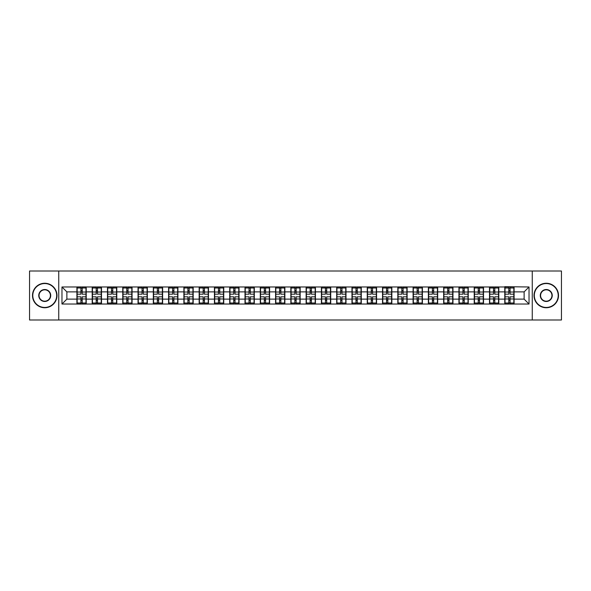 <?xml version="1.0" encoding="UTF-8"?>
<svg xmlns="http://www.w3.org/2000/svg" width="591" height="591" viewBox="0 0 591 591"><rect width="100%" height="100%" fill="white"/><g stroke="black" fill="none" stroke-linecap="round" stroke-linejoin="round"><path stroke-width="0.89" d="M532.262 319.99L561.45 319.99L561.45 271.01L532.262 271.01L532.262 319.99L58.738 319.99L58.738 271.01L29.55 271.01L29.55 319.99L58.738 319.99M532.262 271.01L58.738 271.01M524.128 299.127L524.128 291.873L514.089 291.873L514.089 299.127L524.128 299.127L529.026 304.025L529.026 286.975L504.78 286.687L504.78 291.873L498.804 291.873L498.804 299.127L504.78 299.127L504.78 291.873M529.026 304.025L61.974 304.025L61.974 286.975L76.911 286.975L76.911 291.873L66.872 291.873L66.872 299.127L76.911 299.127L76.911 291.873M504.78 286.975L76.911 286.975M504.78 299.127L504.78 304.025M498.804 299.127L498.804 304.025M498.804 286.975L498.804 291.873M483.527 299.127L489.503 299.127L489.503 291.873L483.527 291.873L483.527 304.025M489.503 299.127L489.503 304.025M489.503 286.975L489.503 291.873M483.527 286.975L483.527 291.873M468.242 299.127L474.218 299.127L474.218 291.873L468.242 291.873L468.242 304.025M474.218 299.127L474.218 304.025M474.218 286.975L474.218 291.873M468.242 286.975L468.242 291.873M452.965 299.127L458.941 299.127L458.941 291.873L452.965 291.873L452.965 304.025M458.941 299.127L458.941 304.025M458.941 286.975L458.941 291.873M452.965 286.975L452.965 291.873M437.68 299.127L443.656 299.127L443.656 291.873L437.68 291.873L437.68 304.025M443.656 299.127L443.656 304.025M443.656 286.975L443.656 291.873M437.68 286.975L437.68 291.873M422.402 299.127L428.379 299.127L428.379 291.873L422.402 291.873L422.402 304.025M428.379 299.127L428.379 304.025M428.379 286.975L428.379 291.873M422.402 286.975L422.402 291.873M407.118 299.127L413.094 299.127L413.094 291.873L407.118 291.873L407.118 304.025M413.094 299.127L413.094 304.025M413.094 286.975L413.094 291.873M407.118 286.975L407.118 291.873M391.84 299.127L397.817 299.127L397.817 291.873L391.84 291.873L391.84 304.025M397.817 299.127L397.817 304.025M397.817 286.975L397.817 291.873M391.84 286.975L391.84 291.873M376.556 299.127L382.532 299.127L382.532 291.873L376.556 291.873L376.556 304.025M382.532 299.127L382.532 304.025M382.532 286.975L382.532 291.873M376.556 286.975L376.556 291.873M361.278 299.127L367.255 299.127L367.255 291.873L361.278 291.873L361.278 304.025M367.255 299.127L367.255 304.025M367.255 286.975L367.255 291.873M361.278 286.975L361.278 291.873M345.994 299.127L351.97 299.127L351.97 291.873L345.994 291.873L345.994 304.025M351.97 299.127L351.97 304.025M351.97 286.975L351.97 291.873M345.994 286.975L345.994 291.873M330.716 299.127L336.693 299.127L336.693 291.873L330.716 291.873L330.716 304.025M336.693 299.127L336.693 304.025M336.693 286.975L336.693 291.873M330.716 286.975L330.716 291.873M315.431 299.127L321.408 299.127L321.408 291.873L315.431 291.873L315.431 304.025M321.408 299.127L321.408 304.025M321.408 286.975L321.408 291.873M315.431 286.975L315.431 291.873M300.154 299.127L306.131 299.127L306.131 291.873L300.154 291.873L300.154 304.025M306.131 299.127L306.131 304.025M306.131 286.975L306.131 291.873M300.154 286.975L300.154 291.873M284.869 299.127L290.846 299.127L290.846 291.873L284.869 291.873L284.869 304.025M290.846 299.127L290.846 304.025M290.846 286.975L290.846 291.873M284.869 286.975L284.869 291.873M269.592 299.127L275.569 299.127L275.569 291.873L269.592 291.873L269.592 304.025M275.569 299.127L275.569 304.025M275.569 286.975L275.569 291.873M269.592 286.975L269.592 291.873M254.307 299.127L260.284 299.127L260.284 291.873L254.307 291.873L254.307 304.025M260.284 299.127L260.284 304.025M260.284 286.975L260.284 291.873M254.307 286.975L254.307 291.873M239.03 299.127L245.006 299.127L245.006 291.873L239.03 291.873L239.03 304.025M245.006 299.127L245.006 304.025M245.006 286.975L245.006 291.873M239.03 286.975L239.03 291.873M223.745 299.127L229.722 299.127L229.722 291.873L223.745 291.873L223.745 304.025M229.722 299.127L229.722 304.025M229.722 286.975L229.722 291.873M223.745 286.975L223.745 291.873M208.468 299.127L214.444 299.127L214.444 291.873L208.468 291.873L208.468 304.025M214.444 299.127L214.444 304.025M214.444 286.975L214.444 291.873M208.468 286.975L208.468 291.873M193.183 299.127L199.16 299.127L199.16 291.873L193.183 291.873L193.183 304.025M199.16 299.127L199.16 304.025M199.16 286.975L199.16 291.873M193.183 286.975L193.183 291.873M177.906 299.127L183.882 299.127L183.882 291.873L177.906 291.873L177.906 304.025M183.882 299.127L183.882 304.025M183.882 286.975L183.882 291.873M177.906 286.975L177.906 291.873M162.621 299.127L168.598 299.127L168.598 291.873L162.621 291.873L162.621 304.025M168.598 299.127L168.598 304.025M168.598 286.975L168.598 291.873M162.621 286.975L162.621 291.873M147.344 299.127L153.32 299.127L153.32 291.873L147.344 291.873L147.344 304.025M153.32 299.127L153.32 304.025M153.32 286.975L153.32 291.873M147.344 286.975L147.344 291.873M132.059 299.127L138.035 299.127L138.035 291.873L132.059 291.873L132.059 304.025M138.035 299.127L138.035 304.025M138.035 286.975L138.035 291.873M132.059 286.975L132.059 291.873M116.782 299.127L122.758 299.127L122.758 291.873L116.782 291.873L116.782 304.025M122.758 299.127L122.758 304.025M122.758 286.975L122.758 291.873M116.782 286.975L116.782 291.873M101.497 299.127L107.473 299.127L107.473 291.873L101.497 291.873L101.497 304.025M107.473 299.127L107.473 304.025M107.473 286.975L107.473 291.873M101.497 286.975L101.497 291.873M86.22 299.127L92.196 299.127L92.196 291.873L86.22 291.873L86.22 304.025M92.196 299.127L92.196 304.025M92.196 286.975L92.196 291.873M86.22 286.975L86.22 291.873M76.911 299.127L76.911 304.025M66.872 299.127L61.974 304.025M61.974 286.975L66.872 291.873M514.089 299.127L514.089 304.025M514.089 286.975L514.089 291.873M529.026 286.975L524.128 291.873M77.155 292.028L80.93 292.028L80.93 286.93L77.155 286.93L77.155 296.822L80.93 296.822L80.93 298.972L82.201 298.965L82.201 296.822L85.976 296.822L85.976 286.93L82.201 286.93L82.201 288.002L85.976 288.002M80.93 290.609L82.201 290.609M82.201 288.157L80.93 288.157M77.155 294.178L80.93 294.178L80.93 292.028L82.201 292.035L82.201 294.178L85.976 294.178M77.155 288.002L80.93 288.002M80.93 302.843L82.201 302.843M80.93 300.391L82.201 300.391M77.155 304.07L80.93 304.07L80.93 302.998L77.155 302.998L77.155 304.07M77.155 296.822L77.155 298.972L80.93 298.972L80.93 302.998M77.155 298.972L77.155 302.998M85.976 296.822L85.976 304.07L82.201 304.07L82.201 302.998L85.976 302.998M85.976 298.972L82.201 298.972L82.201 302.998M85.976 292.028L82.201 292.028L82.201 288.002M92.44 292.028L96.207 292.028L96.207 286.93L92.44 286.93L92.44 296.822L96.207 296.822L96.207 298.972L97.485 298.965L97.485 296.822L101.253 296.822L101.253 286.93L97.485 286.93L97.485 288.002L101.253 288.002M96.207 290.609L97.485 290.609M97.485 288.157L96.207 288.157M92.44 294.178L96.207 294.178L96.207 292.028L97.485 292.035L97.485 294.178L101.253 294.178M92.44 288.002L96.207 288.002M96.207 302.843L97.485 302.843M96.207 300.391L97.485 300.391M92.44 304.07L96.207 304.07L96.207 302.998L92.44 302.998L92.44 304.07M92.44 296.822L92.44 298.972L96.207 298.972L96.207 302.998M92.44 298.972L92.44 302.998M101.253 296.822L101.253 304.07L97.485 304.07L97.485 302.998L101.253 302.998M101.253 298.972L97.485 298.972L97.485 302.998M101.253 292.028L97.485 292.028L97.485 288.002M107.717 292.028L111.492 292.028L111.492 286.93L107.717 286.93L107.717 296.822L111.492 296.822L111.492 298.972L112.763 298.965L112.763 296.822L116.538 296.822L116.538 286.93L112.763 286.93L112.763 288.002L116.538 288.002M111.492 290.609L112.763 290.609M112.763 288.157L111.492 288.157M107.717 294.178L111.492 294.178L111.492 292.028L112.763 292.035L112.763 294.178L116.538 294.178M107.717 288.002L111.492 288.002M111.492 302.843L112.763 302.843M111.492 300.391L112.763 300.391M107.717 304.07L111.492 304.07L111.492 302.998L107.717 302.998L107.717 304.07M107.717 296.822L107.717 298.972L111.492 298.972L111.492 302.998M107.717 298.972L107.717 302.998M116.538 296.822L116.538 304.07L112.763 304.07L112.763 302.998L116.538 302.998M116.538 298.972L112.763 298.972L112.763 302.998M116.538 292.028L112.763 292.028L112.763 288.002M123.002 292.028L126.769 292.028L126.769 286.93L123.002 286.93L123.002 296.822L126.769 296.822L126.769 298.972L128.048 298.965L128.048 296.822L131.815 296.822L131.815 286.93L128.048 286.93L128.048 288.002L131.815 288.002M126.769 290.609L128.048 290.609M128.048 288.157L126.769 288.157M123.002 294.178L126.769 294.178L126.769 292.028L128.048 292.035L128.048 294.178L131.815 294.178M123.002 288.002L126.769 288.002M126.769 302.843L128.048 302.843M126.769 300.391L128.048 300.391M123.002 304.07L126.769 304.07L126.769 302.998L123.002 302.998L123.002 304.07M123.002 296.822L123.002 298.972L126.769 298.972L126.769 302.998M123.002 298.972L123.002 302.998M131.815 296.822L131.815 304.07L128.048 304.07L128.048 302.998L131.815 302.998M131.815 298.972L128.048 298.972L128.048 302.998M131.815 292.028L128.048 292.028L128.048 288.002M138.279 292.028L142.054 292.028L142.054 286.93L138.279 286.93L138.279 296.822L142.054 296.822L142.054 298.972L143.325 298.965L143.325 296.822L147.1 296.822L147.1 286.93L143.325 286.93L143.325 288.002L147.1 288.002M142.054 290.609L143.325 290.609M143.325 288.157L142.054 288.157M138.279 294.178L142.054 294.178L142.054 292.028L143.325 292.035L143.325 294.178L147.1 294.178M138.279 288.002L142.054 288.002M142.054 302.843L143.325 302.843M142.054 300.391L143.325 300.391M138.279 304.07L142.054 304.07L142.054 302.998L138.279 302.998L138.279 304.07M138.279 296.822L138.279 298.972L142.054 298.972L142.054 302.998M138.279 298.972L138.279 302.998M147.1 296.822L147.1 304.07L143.325 304.07L143.325 302.998L147.1 302.998M147.1 298.972L143.325 298.972L143.325 302.998M147.1 292.028L143.325 292.028L143.325 288.002M153.564 292.028L157.332 292.028L157.332 286.93L153.564 286.93L153.564 296.822L157.332 296.822L157.332 298.972L158.61 298.965L158.61 296.822L162.377 296.822L162.377 286.93L158.61 286.93L158.61 288.002L162.377 288.002M157.332 290.609L158.61 290.609M158.61 288.157L157.332 288.157M153.564 294.178L157.332 294.178L157.332 292.028L158.61 292.035L158.61 294.178L162.377 294.178M153.564 288.002L157.332 288.002M157.332 302.843L158.61 302.843M157.332 300.391L158.61 300.391M153.564 304.07L157.332 304.07L157.332 302.998L153.564 302.998L153.564 304.07M153.564 296.822L153.564 298.972L157.332 298.972L157.332 302.998M153.564 298.972L153.564 302.998M162.377 296.822L162.377 304.07L158.61 304.07L158.61 302.998L162.377 302.998M162.377 298.972L158.61 298.972L158.61 302.998M162.377 292.028L158.61 292.028L158.61 288.002M44.731 307.453A11.953 11.953 0 0 0 56.684 295.5A11.953 11.953 0 0 0 44.731 283.547A11.953 11.953 0 0 0 32.786 295.5A11.953 11.953 0 0 0 44.731 307.453M44.731 283.259A12.241 12.241 0 0 1 56.98 295.5A12.241 12.241 0 0 1 44.731 307.741A12.241 12.241 0 0 1 32.49 295.5A12.241 12.241 0 0 1 44.731 283.259M44.731 301.476A5.976 5.976 0 0 1 38.755 295.5A5.976 5.976 0 0 1 44.731 289.524A5.976 5.976 0 0 1 50.708 295.5A5.976 5.976 0 0 1 44.731 301.476M44.731 289.819A5.681 5.681 0 0 0 39.05 295.5A5.681 5.681 0 0 0 44.731 301.181A5.681 5.681 0 0 0 50.412 295.5A5.681 5.681 0 0 0 44.731 289.819M546.269 307.453A11.953 11.953 0 0 0 558.214 295.5A11.953 11.953 0 0 0 546.269 283.547A11.953 11.953 0 0 0 534.316 295.5A11.953 11.953 0 0 0 546.269 307.453M546.269 283.259A12.241 12.241 0 0 1 558.51 295.5A12.241 12.241 0 0 1 546.269 307.741A12.241 12.241 0 0 1 534.02 295.5A12.241 12.241 0 0 1 546.269 283.259M546.269 301.476A5.976 5.976 0 0 1 540.292 295.5A5.976 5.976 0 0 1 546.269 289.524A5.976 5.976 0 0 1 552.245 295.5A5.976 5.976 0 0 1 546.269 301.476M546.269 289.819A5.681 5.681 0 0 0 540.588 295.5A5.681 5.681 0 0 0 546.269 301.181A5.681 5.681 0 0 0 551.95 295.5A5.681 5.681 0 0 0 546.269 289.819M168.841 292.028L172.616 292.028L172.616 286.93L168.841 286.93L168.841 296.822L172.616 296.822L172.616 298.972L173.887 298.965L173.887 296.822L177.662 296.822L177.662 286.93L173.887 286.93L173.887 288.002L177.662 288.002M172.616 290.609L173.887 290.609M173.887 288.157L172.616 288.157M168.841 294.178L172.616 294.178L172.616 292.028L173.887 292.035L173.887 294.178L177.662 294.178M168.841 288.002L172.616 288.002M172.616 302.843L173.887 302.843M172.616 300.391L173.887 300.391M168.841 304.07L172.616 304.07L172.616 302.998L168.841 302.998L168.841 304.07M168.841 296.822L168.841 298.972L172.616 298.972L172.616 302.998M168.841 298.972L168.841 302.998M177.662 296.822L177.662 304.07L173.887 304.07L173.887 302.998L177.662 302.998M177.662 298.972L173.887 298.972L173.887 302.998M177.662 292.028L173.887 292.028L173.887 288.002M184.126 292.028L187.894 292.028L187.894 286.93L184.126 286.93L184.126 296.822L187.894 296.822L187.894 298.972L189.172 298.965L189.172 296.822L192.939 296.822L192.939 286.93L189.172 286.93L189.172 288.002L192.939 288.002M187.894 290.609L189.172 290.609M189.172 288.157L187.894 288.157M184.126 294.178L187.894 294.178L187.894 292.028L189.172 292.035L189.172 294.178L192.939 294.178M184.126 288.002L187.894 288.002M187.894 302.843L189.172 302.843M187.894 300.391L189.172 300.391M184.126 304.07L187.894 304.07L187.894 302.998L184.126 302.998L184.126 304.07M184.126 296.822L184.126 298.972L187.894 298.972L187.894 302.998M184.126 298.972L184.126 302.998M192.939 296.822L192.939 304.07L189.172 304.07L189.172 302.998L192.939 302.998M192.939 298.972L189.172 298.972L189.172 302.998M192.939 292.028L189.172 292.028L189.172 288.002M199.403 292.028L203.178 292.028L203.178 286.93L199.403 286.93L199.403 296.822L203.178 296.822L203.178 298.972L204.449 298.965L204.449 296.822L208.224 296.822L208.224 286.93L204.449 286.93L204.449 288.002L208.224 288.002M203.178 290.609L204.449 290.609M204.449 288.157L203.178 288.157M199.403 294.178L203.178 294.178L203.178 292.028L204.449 292.035L204.449 294.178L208.224 294.178M199.403 288.002L203.178 288.002M203.178 302.843L204.449 302.843M203.178 300.391L204.449 300.391M199.403 304.07L203.178 304.07L203.178 302.998L199.403 302.998L199.403 304.07M199.403 296.822L199.403 298.972L203.178 298.972L203.178 302.998M199.403 298.972L199.403 302.998M208.224 296.822L208.224 304.07L204.449 304.07L204.449 302.998L208.224 302.998M208.224 298.972L204.449 298.972L204.449 302.998M208.224 292.028L204.449 292.028L204.449 288.002M214.688 292.028L218.456 292.028L218.456 286.93L214.688 286.93L214.688 296.822L218.456 296.822L218.456 298.972L219.734 298.965L219.734 296.822L223.501 296.822L223.501 286.93L219.734 286.93L219.734 288.002L223.501 288.002M218.456 290.609L219.734 290.609M219.734 288.157L218.456 288.157M214.688 294.178L218.456 294.178L218.456 292.028L219.734 292.035L219.734 294.178L223.501 294.178M214.688 288.002L218.456 288.002M218.456 302.843L219.734 302.843M218.456 300.391L219.734 300.391M214.688 304.07L218.456 304.07L218.456 302.998L214.688 302.998L214.688 304.07M214.688 296.822L214.688 298.972L218.456 298.972L218.456 302.998M214.688 298.972L214.688 302.998M223.501 296.822L223.501 304.07L219.734 304.07L219.734 302.998L223.501 302.998M223.501 298.972L219.734 298.972L219.734 302.998M223.501 292.028L219.734 292.028L219.734 288.002M229.965 292.028L233.74 292.028L233.74 286.93L229.965 286.93L229.965 296.822L233.74 296.822L233.74 298.972L235.011 298.965L235.011 296.822L238.786 296.822L238.786 286.93L235.011 286.93L235.011 288.002L238.786 288.002M233.74 290.609L235.011 290.609M235.011 288.157L233.74 288.157M229.965 294.178L233.74 294.178L233.74 292.028L235.011 292.035L235.011 294.178L238.786 294.178M229.965 288.002L233.74 288.002M233.74 302.843L235.011 302.843M233.74 300.391L235.011 300.391M229.965 304.07L233.74 304.07L233.74 302.998L229.965 302.998L229.965 304.07M229.965 296.822L229.965 298.972L233.74 298.972L233.74 302.998M229.965 298.972L229.965 302.998M238.786 296.822L238.786 304.07L235.011 304.07L235.011 302.998L238.786 302.998M238.786 298.972L235.011 298.972L235.011 302.998M238.786 292.028L235.011 292.028L235.011 288.002M245.25 292.028L249.018 292.028L249.018 286.93L245.25 286.93L245.25 296.822L249.018 296.822L249.018 298.972L250.296 298.965L250.296 296.822L254.064 296.822L254.064 286.93L250.296 286.93L250.296 288.002L254.064 288.002M249.018 290.609L250.296 290.609M250.296 288.157L249.018 288.157M245.25 294.178L249.018 294.178L249.018 292.028L250.296 292.035L250.296 294.178L254.064 294.178M245.25 288.002L249.018 288.002M249.018 302.843L250.296 302.843M249.018 300.391L250.296 300.391M245.25 304.07L249.018 304.07L249.018 302.998L245.25 302.998L245.25 304.07M245.25 296.822L245.25 298.972L249.018 298.972L249.018 302.998M245.25 298.972L245.25 302.998M254.064 296.822L254.064 304.07L250.296 304.07L250.296 302.998L254.064 302.998M254.064 298.972L250.296 298.972L250.296 302.998M254.064 292.028L250.296 292.028L250.296 288.002M260.528 292.028L264.303 292.028L264.303 286.93L260.528 286.93L260.528 296.822L264.303 296.822L264.303 298.972L265.573 298.965L265.573 296.822L269.348 296.822L269.348 286.93L265.573 286.93L265.573 288.002L269.348 288.002M264.303 290.609L265.573 290.609M265.573 288.157L264.303 288.157M260.528 294.178L264.303 294.178L264.303 292.028L265.573 292.035L265.573 294.178L269.348 294.178M260.528 288.002L264.303 288.002M264.303 302.843L265.573 302.843M264.303 300.391L265.573 300.391M260.528 304.07L264.303 304.07L264.303 302.998L260.528 302.998L260.528 304.07M260.528 296.822L260.528 298.972L264.303 298.972L264.303 302.998M260.528 298.972L260.528 302.998M269.348 296.822L269.348 304.07L265.573 304.07L265.573 302.998L269.348 302.998M269.348 298.972L265.573 298.972L265.573 302.998M269.348 292.028L265.573 292.028L265.573 288.002M275.812 292.028L279.58 292.028L279.58 286.93L275.812 286.93L275.812 296.822L279.58 296.822L279.58 298.972L280.858 298.965L280.858 296.822L284.626 296.822L284.626 286.93L280.858 286.93L280.858 288.002L284.626 288.002M279.58 290.609L280.858 290.609M280.858 288.157L279.58 288.157M275.812 294.178L279.58 294.178L279.58 292.028L280.858 292.035L280.858 294.178L284.626 294.178M275.812 288.002L279.58 288.002M279.58 302.843L280.858 302.843M279.58 300.391L280.858 300.391M275.812 304.07L279.58 304.07L279.58 302.998L275.812 302.998L275.812 304.07M275.812 296.822L275.812 298.972L279.58 298.972L279.58 302.998M275.812 298.972L275.812 302.998M284.626 296.822L284.626 304.07L280.858 304.07L280.858 302.998L284.626 302.998M284.626 298.972L280.858 298.972L280.858 302.998M284.626 292.028L280.858 292.028L280.858 288.002M291.09 292.028L294.865 292.028L294.865 286.93L291.09 286.93L291.09 296.822L294.865 296.822L294.865 298.972L296.135 298.965L296.135 296.822L299.91 296.822L299.91 286.93L296.135 286.93L296.135 288.002L299.91 288.002M294.865 290.609L296.135 290.609M296.135 288.157L294.865 288.157M291.09 294.178L294.865 294.178L294.865 292.028L296.135 292.035L296.135 294.178L299.91 294.178M291.09 288.002L294.865 288.002M294.865 302.843L296.135 302.843M294.865 300.391L296.135 300.391M291.09 304.07L294.865 304.07L294.865 302.998L291.09 302.998L291.09 304.07M291.09 296.822L291.09 298.972L294.865 298.972L294.865 302.998M291.09 298.972L291.09 302.998M299.91 296.822L299.91 304.07L296.135 304.07L296.135 302.998L299.91 302.998M299.91 298.972L296.135 298.972L296.135 302.998M299.91 292.028L296.135 292.028L296.135 288.002M306.374 292.028L310.142 292.028L310.142 286.93L306.374 286.93L306.374 296.822L310.142 296.822L310.142 298.972L311.42 298.965L311.42 296.822L315.188 296.822L315.188 286.93L311.42 286.93L311.42 288.002L315.188 288.002M310.142 290.609L311.42 290.609M311.42 288.157L310.142 288.157M306.374 294.178L310.142 294.178L310.142 292.028L311.42 292.035L311.42 294.178L315.188 294.178M306.374 288.002L310.142 288.002M310.142 302.843L311.42 302.843M310.142 300.391L311.42 300.391M306.374 304.07L310.142 304.07L310.142 302.998L306.374 302.998L306.374 304.07M306.374 296.822L306.374 298.972L310.142 298.972L310.142 302.998M306.374 298.972L306.374 302.998M315.188 296.822L315.188 304.07L311.42 304.07L311.42 302.998L315.188 302.998M315.188 298.972L311.42 298.972L311.42 302.998M315.188 292.028L311.42 292.028L311.42 288.002M321.652 292.028L325.427 292.028L325.427 286.93L321.652 286.93L321.652 296.822L325.427 296.822L325.427 298.972L326.697 298.965L326.697 296.822L330.472 296.822L330.472 286.93L326.697 286.93L326.697 288.002L330.472 288.002M325.427 290.609L326.697 290.609M326.697 288.157L325.427 288.157M321.652 294.178L325.427 294.178L325.427 292.028L326.697 292.035L326.697 294.178L330.472 294.178M321.652 288.002L325.427 288.002M325.427 302.843L326.697 302.843M325.427 300.391L326.697 300.391M321.652 304.07L325.427 304.07L325.427 302.998L321.652 302.998L321.652 304.07M321.652 296.822L321.652 298.972L325.427 298.972L325.427 302.998M321.652 298.972L321.652 302.998M330.472 296.822L330.472 304.07L326.697 304.07L326.697 302.998L330.472 302.998M330.472 298.972L326.697 298.972L326.697 302.998M330.472 292.028L326.697 292.028L326.697 288.002M336.936 292.028L340.704 292.028L340.704 286.93L336.936 286.93L336.936 296.822L340.704 296.822L340.704 298.972L341.982 298.965L341.982 296.822L345.75 296.822L345.75 286.93L341.982 286.93L341.982 288.002L345.75 288.002M340.704 290.609L341.982 290.609M341.982 288.157L340.704 288.157M336.936 294.178L340.704 294.178L340.704 292.028L341.982 292.035L341.982 294.178L345.75 294.178M336.936 288.002L340.704 288.002M340.704 302.843L341.982 302.843M340.704 300.391L341.982 300.391M336.936 304.07L340.704 304.07L340.704 302.998L336.936 302.998L336.936 304.07M336.936 296.822L336.936 298.972L340.704 298.972L340.704 302.998M336.936 298.972L336.936 302.998M345.75 296.822L345.75 304.07L341.982 304.07L341.982 302.998L345.75 302.998M345.75 298.972L341.982 298.972L341.982 302.998M345.75 292.028L341.982 292.028L341.982 288.002M352.214 292.028L355.989 292.028L355.989 286.93L352.214 286.93L352.214 296.822L355.989 296.822L355.989 298.972L357.26 298.965L357.26 296.822L361.035 296.822L361.035 286.93L357.26 286.93L357.26 288.002L361.035 288.002M355.989 290.609L357.26 290.609M357.26 288.157L355.989 288.157M352.214 294.178L355.989 294.178L355.989 292.028L357.26 292.035L357.26 294.178L361.035 294.178M352.214 288.002L355.989 288.002M355.989 302.843L357.26 302.843M355.989 300.391L357.26 300.391M352.214 304.07L355.989 304.07L355.989 302.998L352.214 302.998L352.214 304.07M352.214 296.822L352.214 298.972L355.989 298.972L355.989 302.998M352.214 298.972L352.214 302.998M361.035 296.822L361.035 304.07L357.26 304.07L357.26 302.998L361.035 302.998M361.035 298.972L357.26 298.972L357.26 302.998M361.035 292.028L357.26 292.028L357.26 288.002M367.499 292.028L371.266 292.028L371.266 286.93L367.499 286.93L367.499 296.822L371.266 296.822L371.266 298.972L372.544 298.965L372.544 296.822L376.312 296.822L376.312 286.93L372.544 286.93L372.544 288.002L376.312 288.002M371.266 290.609L372.544 290.609M372.544 288.157L371.266 288.157M367.499 294.178L371.266 294.178L371.266 292.028L372.544 292.035L372.544 294.178L376.312 294.178M367.499 288.002L371.266 288.002M371.266 302.843L372.544 302.843M371.266 300.391L372.544 300.391M367.499 304.07L371.266 304.07L371.266 302.998L367.499 302.998L367.499 304.07M367.499 296.822L367.499 298.972L371.266 298.972L371.266 302.998M367.499 298.972L367.499 302.998M376.312 296.822L376.312 304.07L372.544 304.07L372.544 302.998L376.312 302.998M376.312 298.972L372.544 298.972L372.544 302.998M376.312 292.028L372.544 292.028L372.544 288.002M382.776 292.028L386.551 292.028L386.551 286.93L382.776 286.93L382.776 296.822L386.551 296.822L386.551 298.972L387.822 298.965L387.822 296.822L391.597 296.822L391.597 286.93L387.822 286.93L387.822 288.002L391.597 288.002M386.551 290.609L387.822 290.609M387.822 288.157L386.551 288.157M382.776 294.178L386.551 294.178L386.551 292.028L387.822 292.035L387.822 294.178L391.597 294.178M382.776 288.002L386.551 288.002M386.551 302.843L387.822 302.843M386.551 300.391L387.822 300.391M382.776 304.07L386.551 304.07L386.551 302.998L382.776 302.998L382.776 304.07M382.776 296.822L382.776 298.972L386.551 298.972L386.551 302.998M382.776 298.972L382.776 302.998M391.597 296.822L391.597 304.07L387.822 304.07L387.822 302.998L391.597 302.998M391.597 298.972L387.822 298.972L387.822 302.998M391.597 292.028L387.822 292.028L387.822 288.002M398.061 292.028L401.828 292.028L401.828 286.93L398.061 286.93L398.061 296.822L401.828 296.822L401.828 298.972L403.106 298.965L403.106 296.822L406.874 296.822L406.874 286.93L403.106 286.93L403.106 288.002L406.874 288.002M401.828 290.609L403.106 290.609M403.106 288.157L401.828 288.157M398.061 294.178L401.828 294.178L401.828 292.028L403.106 292.035L403.106 294.178L406.874 294.178M398.061 288.002L401.828 288.002M401.828 302.843L403.106 302.843M401.828 300.391L403.106 300.391M398.061 304.07L401.828 304.07L401.828 302.998L398.061 302.998L398.061 304.07M398.061 296.822L398.061 298.972L401.828 298.972L401.828 302.998M398.061 298.972L398.061 302.998M406.874 296.822L406.874 304.07L403.106 304.07L403.106 302.998L406.874 302.998M406.874 298.972L403.106 298.972L403.106 302.998M406.874 292.028L403.106 292.028L403.106 288.002M413.338 292.028L417.113 292.028L417.113 286.93L413.338 286.93L413.338 296.822L417.113 296.822L417.113 298.972L418.384 298.965L418.384 296.822L422.159 296.822L422.159 286.93L418.384 286.93L418.384 288.002L422.159 288.002M417.113 290.609L418.384 290.609M418.384 288.157L417.113 288.157M413.338 294.178L417.113 294.178L417.113 292.028L418.384 292.035L418.384 294.178L422.159 294.178M413.338 288.002L417.113 288.002M417.113 302.843L418.384 302.843M417.113 300.391L418.384 300.391M413.338 304.07L417.113 304.07L417.113 302.998L413.338 302.998L413.338 304.07M413.338 296.822L413.338 298.972L417.113 298.972L417.113 302.998M413.338 298.972L413.338 302.998M422.159 296.822L422.159 304.07L418.384 304.07L418.384 302.998L422.159 302.998M422.159 298.972L418.384 298.972L418.384 302.998M422.159 292.028L418.384 292.028L418.384 288.002M428.623 292.028L432.39 292.028L432.39 286.93L428.623 286.93L428.623 296.822L432.39 296.822L432.39 298.972L433.668 298.965L433.668 296.822L437.436 296.822L437.436 286.93L433.668 286.93L433.668 288.002L437.436 288.002M432.39 290.609L433.668 290.609M433.668 288.157L432.39 288.157M428.623 294.178L432.39 294.178L432.39 292.028L433.668 292.035L433.668 294.178L437.436 294.178M428.623 288.002L432.39 288.002M432.39 302.843L433.668 302.843M432.39 300.391L433.668 300.391M428.623 304.07L432.39 304.07L432.39 302.998L428.623 302.998L428.623 304.07M428.623 296.822L428.623 298.972L432.39 298.972L432.39 302.998M428.623 298.972L428.623 302.998M437.436 296.822L437.436 304.07L433.668 304.07L433.668 302.998L437.436 302.998M437.436 298.972L433.668 298.972L433.668 302.998M437.436 292.028L433.668 292.028L433.668 288.002M443.9 292.028L447.675 292.028L447.675 286.93L443.9 286.93L443.9 296.822L447.675 296.822L447.675 298.972L448.946 298.965L448.946 296.822L452.721 296.822L452.721 286.93L448.946 286.93L448.946 288.002L452.721 288.002M447.675 290.609L448.946 290.609M448.946 288.157L447.675 288.157M443.9 294.178L447.675 294.178L447.675 292.028L448.946 292.035L448.946 294.178L452.721 294.178M443.9 288.002L447.675 288.002M447.675 302.843L448.946 302.843M447.675 300.391L448.946 300.391M443.9 304.07L447.675 304.07L447.675 302.998L443.9 302.998L443.9 304.07M443.9 296.822L443.9 298.972L447.675 298.972L447.675 302.998M443.9 298.972L443.9 302.998M452.721 296.822L452.721 304.07L448.946 304.07L448.946 302.998L452.721 302.998M452.721 298.972L448.946 298.972L448.946 302.998M452.721 292.028L448.946 292.028L448.946 288.002M459.185 292.028L462.952 292.028L462.952 286.93L459.185 286.93L459.185 296.822L462.952 296.822L462.952 298.972L464.231 298.965L464.231 296.822L467.998 296.822L467.998 286.93L464.231 286.93L464.231 288.002L467.998 288.002M462.952 290.609L464.231 290.609M464.231 288.157L462.952 288.157M459.185 294.178L462.952 294.178L462.952 292.028L464.231 292.035L464.231 294.178L467.998 294.178M459.185 288.002L462.952 288.002M462.952 302.843L464.231 302.843M462.952 300.391L464.231 300.391M459.185 304.07L462.952 304.07L462.952 302.998L459.185 302.998L459.185 304.07M459.185 296.822L459.185 298.972L462.952 298.972L462.952 302.998M459.185 298.972L459.185 302.998M467.998 296.822L467.998 304.07L464.231 304.07L464.231 302.998L467.998 302.998M467.998 298.972L464.231 298.972L464.231 302.998M467.998 292.028L464.231 292.028L464.231 288.002M474.462 292.028L478.237 292.028L478.237 286.93L474.462 286.93L474.462 296.822L478.237 296.822L478.237 298.972L479.508 298.965L479.508 296.822L483.283 296.822L483.283 286.93L479.508 286.93L479.508 288.002L483.283 288.002M478.237 290.609L479.508 290.609M479.508 288.157L478.237 288.157M474.462 294.178L478.237 294.178L478.237 292.028L479.508 292.035L479.508 294.178L483.283 294.178M474.462 288.002L478.237 288.002M478.237 302.843L479.508 302.843M478.237 300.391L479.508 300.391M474.462 304.07L478.237 304.07L478.237 302.998L474.462 302.998L474.462 304.07M474.462 296.822L474.462 298.972L478.237 298.972L478.237 302.998M474.462 298.972L474.462 302.998M483.283 296.822L483.283 304.07L479.508 304.07L479.508 302.998L483.283 302.998M483.283 298.972L479.508 298.972L479.508 302.998M483.283 292.028L479.508 292.028L479.508 288.002M489.747 292.028L493.515 292.028L493.515 286.93L489.747 286.93L489.747 296.822L493.515 296.822L493.515 298.972L494.793 298.965L494.793 296.822L498.56 296.822L498.56 286.93L494.793 286.93L494.793 288.002L498.56 288.002M493.515 290.609L494.793 290.609M494.793 288.157L493.515 288.157M489.747 294.178L493.515 294.178L493.515 292.028L494.793 292.035L494.793 294.178L498.56 294.178M489.747 288.002L493.515 288.002M493.515 302.843L494.793 302.843M493.515 300.391L494.793 300.391M489.747 304.07L493.515 304.07L493.515 302.998L489.747 302.998L489.747 304.07M489.747 296.822L489.747 298.972L493.515 298.972L493.515 302.998M489.747 298.972L489.747 302.998M498.56 296.822L498.56 304.07L494.793 304.07L494.793 302.998L498.56 302.998M498.56 298.972L494.793 298.972L494.793 302.998M498.56 292.028L494.793 292.028L494.793 288.002M505.024 292.028L508.799 292.028L508.799 286.93L505.024 286.93L505.024 296.822L508.799 296.822L508.799 298.972L510.07 298.965L510.07 296.822L513.845 296.822L513.845 286.93L510.07 286.93L510.07 288.002L513.845 288.002M508.799 290.609L510.07 290.609M510.07 288.157L508.799 288.157M505.024 294.178L508.799 294.178L508.799 292.028L510.07 292.035L510.07 294.178L513.845 294.178M505.024 288.002L508.799 288.002M508.799 302.843L510.07 302.843M508.799 300.391L510.07 300.391M505.024 304.07L508.799 304.07L508.799 302.998L505.024 302.998L505.024 304.07M505.024 296.822L505.024 298.972L508.799 298.972L508.799 302.998M505.024 298.972L505.024 302.998M513.845 296.822L513.845 304.07L510.07 304.07L510.07 302.998L513.845 302.998M513.845 298.972L510.07 298.972L510.07 302.998M513.845 292.028L510.07 292.028L510.07 288.002"/></g></svg>
